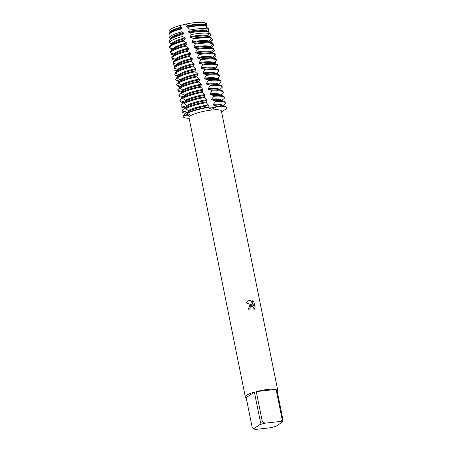 <?xml version="1.0" encoding="UTF-8"?>
<svg xmlns="http://www.w3.org/2000/svg" width="452" height="452" viewBox="0 0 452 452"><rect width="100%" height="100%" fill="white"/><g stroke="black" fill="none" stroke-linecap="round" stroke-linejoin="round"><path stroke-width="0.68" d="M205.14 23.459L206.287 23.487A19.024 3.599 -11.4 0 1 206.298 23.51A19.024 3.599 -11.4 0 0 206.293 23.498M206.389 23.73L205.304 23.888M169.076 31.278A19.024 3.599 -11.4 0 1 180.275 25.453L186.241 24.007A19.024 3.599 -11.4 0 1 194.829 22.606A19.024 3.599 -11.4 0 1 204.807 22.6L205.502 24.38A19.379 3.667 -11.4 0 0 195.343 24.391A19.379 3.667 -11.4 0 0 187.145 25.702L186.687 26.34L186.947 27.092L187.953 27.289L189.303 30.092L188.484 31.499L188.744 32.25L190.524 32.742L191.315 34.521L190.281 36.663L190.546 37.414L192.88 38.222L193.219 39.025L192.083 41.833L192.343 42.584L194.801 43.386L195.145 44.189L193.88 47.008L194.145 47.759L196.716 48.556L197.066 49.358L195.676 52.189L195.936 52.946L198.626 53.731L198.976 54.534L197.467 57.376L197.733 58.133L200.53 58.918L200.886 59.72L199.259 62.568L199.518 63.325L202.428 64.116L202.784 64.918L201.038 67.772L201.298 68.529L204.31 69.314L204.671 70.116L202.812 72.975L203.072 73.738L206.168 74.518L206.547 75.331L204.587 78.19L204.846 78.953L208.01 79.727L208.417 80.552L206.355 83.411L206.615 84.174L210.005 85.016L210.276 85.778L208.123 88.637L208.378 89.4L211.841 90.253L212.112 91.016L209.875 93.875L210.123 94.637L213.655 95.496L213.92 96.265L211.592 99.118L211.841 99.881L215.446 100.756L215.7 101.519L213.271 104.372L213.513 105.141L217.203 106.017L217.327 106.401A22.058 4.17 -11.4 0 1 226.136 108.875L221.57 111.757M252.436 305.123L249.73 305.501L250.724 305.06L252.448 305.117L245.928 302.885L247.645 300.942L250.617 300.19L253.363 305.399L252.436 300.817L254.001 302.241L255.137 307.897L254.001 309.62L253.679 307.716L252.323 306.569L250.628 306.784L249.786 307.97L249.758 309.044L249.775 307.976L250.617 306.789M282.201 419.62L280.065 421.49L265.149 423.174L262.369 421.857L256.273 391.601A16.543 3.13 -11.4 0 1 267.742 389.449A16.543 3.13 -11.4 0 1 276.099 389.37L282.201 419.62A16.543 3.13 -11.4 0 1 282.98 419.84L276.878 389.59A16.543 3.13 -11.4 0 1 277.743 390.33A16.543 3.13 -11.4 0 1 277.234 391.353M246.17 397.613L254.391 392.121L260.493 422.371L259.798 424.648L253.612 428.778L252.272 427.869L246.17 397.613A16.543 3.13 -11.4 0 1 245.312 396.867L188.976 117.486A16.543 3.13 -11.4 0 1 211.406 110.068A16.543 3.13 -11.4 0 1 221.407 110.949L277.743 390.33M222.446 111.339L221.576 111.797M213.513 105.141A18.673 3.531 -11.4 0 1 221.373 105.401L224.836 106.44A22.058 4.17 168.6 0 1 226.35 107.553L226.424 107.943A22.058 4.17 -11.4 0 0 217.327 106.401L211.355 107.875L208.66 107.825L211.355 107.875L217.327 106.401L211.824 109.248L209.067 108.305L208.05 106.672L208.508 105.723L208.242 104.966L206.83 103.305L206.197 101.559L206.711 100.525L206.451 99.768L204.897 98.005L204.332 96.457L204.931 95.332L204.671 94.575L202.954 92.694L202.462 91.372L203.157 90.14L202.903 89.389L200.987 87.383L200.626 86.4A22.058 4.17 168.6 0 0 181.037 92.575L181.252 93.315L184.117 95.208L184.314 95.954L182.506 97.655L182.721 98.395L185.489 100.327L185.693 101.073L183.998 102.734L184.218 103.474L186.879 105.44L187.083 106.186L185.512 107.813L185.738 108.553L188.286 110.565L188.49 111.311L187.049 112.893L187.162 113.266L189.603 114.616L188.218 115.752L183.478 115.729L188.987 113.949L183.478 115.729L183.388 115.356L186.506 112.684L186.326 111.932L182.365 110.983L182.196 110.237L185.286 107.548L185.111 106.796L181.201 105.858L181.032 105.113L184.094 102.401L183.924 101.649L180.071 100.734L179.907 99.982L182.506 97.66A22.058 4.17 168.6 0 1 202.552 91.547M254.001 309.614L255.137 307.897L254.001 302.241L252.442 300.834M249.758 309.044A16.543 3.13 168.6 0 0 248.244 309.264L249.73 305.501M253.363 305.399L250.611 300.201L247.639 300.942M187.162 113.266A22.058 4.17 -11.4 0 1 208.44 107.406A22.058 4.17 -11.4 0 0 187.162 113.266L187.162 113.266M189.156 118.373L186.964 118.17A22.058 4.17 -11.4 0 1 183.478 115.729A22.058 4.17 -11.4 0 0 183.184 116.661A22.058 4.17 -11.4 0 0 189.134 118.277M245.312 396.867A16.543 3.13 -11.4 0 1 254.391 392.121M280.065 421.49A14.888 2.814 -11.4 0 1 282.28 422.111L276.099 426.242A14.888 2.814 -11.4 0 1 270.742 427.722L255.826 429.4A14.888 2.814 -11.4 0 1 253.736 428.863M259.798 424.648A14.888 2.814 -11.4 0 1 265.149 423.174M260.493 422.371A16.543 3.13 -11.4 0 1 262.369 421.857M282.28 422.111L282.98 419.84M256.273 391.601L276.099 389.37M169.862 33.471L169.071 33.12A19.379 3.667 -11.4 0 1 169.048 32.956L169.02 31.013A19.024 3.599 -11.4 0 1 180.275 25.453L186.241 24.007A19.024 3.599 -11.4 0 1 194.829 22.606A19.024 3.599 -11.4 0 1 204.807 22.6M193.219 39.025A22.058 4.17 -11.4 0 1 199.259 38.154A22.058 4.17 -11.4 0 1 211.333 38.301L211.05 37.488A21.973 4.153 168.6 0 0 210.835 37.42A21.973 4.153 168.6 0 0 199.061 37.358A21.973 4.153 168.6 0 0 192.908 38.25M193.077 38.652A22.058 4.17 -11.4 0 1 199.179 37.77A22.058 4.17 -11.4 0 1 211.237 37.906M189.303 30.092A20.295 3.836 -11.4 0 1 196.654 28.962A20.295 3.836 -11.4 0 1 207.366 28.973L206.163 26.046A19.713 3.729 168.6 0 0 195.818 26.052A19.713 3.729 168.6 0 0 187.953 27.289M191.315 34.521A21.21 4.011 -11.4 0 1 197.965 33.533A21.21 4.011 -11.4 0 1 209.338 33.595L208.541 31.742A20.843 3.944 168.6 0 0 197.439 31.702A20.843 3.944 168.6 0 0 190.524 32.742M178.382 76.021L176.817 77.32L177.02 78.06L180.162 79.846L180.348 80.592L178.19 82.411L178.393 83.151L181.45 84.97L181.636 85.716L179.597 87.496L179.806 88.236L182.196 89.586L182.958 90.841L181.037 92.575M200.626 86.4L201.383 84.959L201.123 84.202L199.004 82.089L198.694 81.258A22.058 4.17 168.6 0 0 179.597 87.496M182.958 90.841A18.673 3.531 -11.4 0 1 183.145 90.711A18.673 3.531 -11.4 0 1 201.383 84.959M182.766 90.095A18.673 3.531 -11.4 0 1 182.992 89.937A18.673 3.531 -11.4 0 1 201.123 84.202M179.806 88.236A22.058 4.17 -11.4 0 1 198.976 82.01M198.694 81.258L199.592 79.784L199.332 79.032L197.044 76.874L196.761 76.128A22.058 4.17 168.6 0 0 178.32 82.32A22.058 4.17 168.6 0 0 178.19 82.411M181.636 85.716A18.673 3.531 -11.4 0 1 182.077 85.405A18.673 3.531 -11.4 0 1 199.592 79.784M181.45 84.97A18.673 3.531 -11.4 0 1 181.919 84.631A18.673 3.531 -11.4 0 1 199.332 79.032M178.393 83.151A22.058 4.17 -11.4 0 1 178.478 83.095A22.058 4.17 -11.4 0 1 197.044 76.874M218.423 77.733L218.531 78.535L217.576 79.332M206.547 75.331A22.058 4.17 -11.4 0 1 206.75 75.309A22.058 4.17 -11.4 0 1 220.051 76.371L219.887 75.574A22.058 4.17 168.6 0 0 218.412 74.597A22.058 4.17 168.6 0 0 206.592 74.535A22.058 4.17 168.6 0 0 206.276 74.569M196.761 76.128L197.795 74.614L197.53 73.862L195.111 71.749L194.829 71.004A22.058 4.17 168.6 0 0 177.252 77.015A22.058 4.17 168.6 0 0 176.817 77.32M180.348 80.592A18.673 3.531 -11.4 0 1 180.438 80.512A18.673 3.531 -11.4 0 1 181.009 80.094A18.673 3.531 -11.4 0 1 197.795 74.614M180.162 79.846A18.673 3.531 -11.4 0 1 180.851 79.32A18.673 3.531 -11.4 0 1 197.53 73.862M177.02 78.06A22.058 4.17 -11.4 0 1 177.404 77.789A22.058 4.17 -11.4 0 1 195.111 71.749M217.598 72.179L217.768 73.009L216.536 74.032M204.671 70.116A22.058 4.17 -11.4 0 1 205.677 69.998A22.058 4.17 -11.4 0 1 218.909 70.913L218.74 70.116A22.058 4.17 168.6 0 0 217.344 69.286A22.058 4.17 168.6 0 0 205.524 69.224A22.058 4.17 168.6 0 0 204.394 69.359M194.829 71.004L195.993 69.455L195.727 68.704L193.185 66.63L192.902 65.885A22.058 4.17 168.6 0 0 176.178 71.704A22.058 4.17 168.6 0 0 175.512 72.201A22.058 4.17 168.6 0 0 175.478 72.224L175.675 72.97L178.902 74.71L179.088 75.461M178.331 76.066L179.371 75.207A18.673 3.531 -11.4 0 1 179.936 74.789A18.673 3.531 -11.4 0 1 195.993 69.455M178.902 74.71A18.673 3.531 -11.4 0 1 179.777 74.015A18.673 3.531 -11.4 0 1 195.727 68.704M175.675 72.97A22.058 4.17 -11.4 0 1 176.337 72.478A22.058 4.17 -11.4 0 1 193.185 66.63M216.598 66.568L216.971 67.489L215.773 68.478M202.784 64.918A22.058 4.17 -11.4 0 1 204.609 64.692A22.058 4.17 -11.4 0 1 217.728 65.455L217.553 64.659A22.058 4.17 168.6 0 0 216.271 63.981A22.058 4.17 168.6 0 0 204.451 63.918A22.058 4.17 168.6 0 0 202.507 64.161M192.902 65.885L194.19 64.297L193.925 63.546L191.264 61.517L190.981 60.771A22.058 4.17 168.6 0 0 175.11 66.399A22.058 4.17 168.6 0 0 174.438 66.89A22.058 4.17 168.6 0 0 174.173 67.128L174.365 67.868L177.676 69.574L177.851 70.326M175.512 72.201L178.297 69.902A18.673 3.531 -11.4 0 1 178.868 69.484A18.673 3.531 -11.4 0 1 194.19 64.297M177.676 69.574A18.673 3.531 -11.4 0 1 178.709 68.71A18.673 3.531 -11.4 0 1 193.925 63.546M174.365 67.868A22.058 4.17 -11.4 0 1 175.263 67.173A22.058 4.17 -11.4 0 1 191.264 61.517M216.141 61.969A22.058 4.17 -11.4 0 1 215.909 62.173L214.401 63.421L216.011 62.077L215.858 61.099L216.011 62.077M200.886 59.72A22.058 4.17 -11.4 0 1 203.536 59.387A22.058 4.17 -11.4 0 1 216.519 60.009L216.338 59.218A22.058 4.17 168.6 0 0 215.203 58.675A22.058 4.17 168.6 0 0 203.383 58.613A22.058 4.17 168.6 0 0 200.609 58.963M190.981 60.771L192.394 59.15L192.128 58.398L189.348 56.41L189.072 55.664A22.058 4.17 168.6 0 0 174.037 61.093A22.058 4.17 168.6 0 0 173.37 61.585A22.058 4.17 168.6 0 0 172.901 62.02L173.082 62.766L176.478 64.433L176.647 65.184M174.438 66.89L177.229 64.591A18.673 3.531 -11.4 0 1 177.794 64.173A18.673 3.531 -11.4 0 1 192.394 59.15M215.564 60.963L215.858 61.099M176.478 64.433A18.673 3.531 -11.4 0 1 177.642 63.399A18.673 3.531 -11.4 0 1 192.128 58.398M173.082 62.766A22.058 4.17 -11.4 0 1 174.195 61.867A22.058 4.17 -11.4 0 1 189.348 56.41M214.491 55.364L215.152 55.658L215.282 56.46A22.058 4.17 -11.4 0 1 214.841 56.867L213.333 58.11M215.282 56.46L213.271 58.093M198.976 54.534A22.058 4.17 -11.4 0 1 202.468 54.076A22.058 4.17 -11.4 0 1 215.271 54.568L215.084 53.777A22.058 4.17 168.6 0 0 214.135 53.364A22.058 4.17 168.6 0 0 202.31 53.302A22.058 4.17 168.6 0 0 198.699 53.782M189.072 55.664L190.597 54.003L190.337 53.251L187.444 51.302L187.168 50.562A22.058 4.17 168.6 0 0 172.969 55.782A22.058 4.17 168.6 0 0 172.297 56.28A22.058 4.17 168.6 0 0 171.664 56.912L171.839 57.658L175.303 59.285L175.472 60.037M173.37 61.585L176.156 59.285A18.673 3.531 -11.4 0 1 176.726 58.867A18.673 3.531 -11.4 0 1 190.597 54.003M175.303 59.285A18.673 3.531 -11.4 0 1 176.568 58.093A18.673 3.531 -11.4 0 1 190.337 53.251M171.839 57.658A22.058 4.17 -11.4 0 1 173.127 56.556A22.058 4.17 -11.4 0 1 187.444 51.302M213.378 49.776L214.248 50.149L214.384 50.952A22.058 4.17 -11.4 0 1 213.768 51.562L212.259 52.805M214.384 50.952L212.129 52.765M197.066 49.358A22.058 4.17 -11.4 0 1 201.394 48.771A22.058 4.17 -11.4 0 1 213.994 49.138L213.802 48.347A22.058 4.17 168.6 0 0 213.061 48.059A22.058 4.17 168.6 0 0 201.242 47.997A22.058 4.17 168.6 0 0 196.784 48.607M187.168 50.562L188.812 48.861L188.552 48.11L185.546 46.206L185.269 45.46A22.058 4.17 168.6 0 0 171.901 50.477A22.058 4.17 168.6 0 0 171.229 50.969A22.058 4.17 168.6 0 0 170.455 51.799L170.63 52.545L174.161 54.138L174.325 54.89M172.297 56.28L175.088 53.974A18.673 3.531 -11.4 0 1 175.653 53.556A18.673 3.531 -11.4 0 1 188.812 48.861M174.161 54.138A18.673 3.531 -11.4 0 1 175.5 52.782A18.673 3.531 -11.4 0 1 188.552 48.11M170.63 52.545A22.058 4.17 -11.4 0 1 172.054 51.251A22.058 4.17 -11.4 0 1 185.546 46.206M212.225 44.194L213.316 44.646L213.451 45.449A22.058 4.17 -11.4 0 1 212.7 46.251L211.191 47.494M213.451 45.449L210.965 47.426M195.145 44.189A22.058 4.17 -11.4 0 1 200.326 43.46A22.058 4.17 -11.4 0 1 212.677 43.714L212.485 42.923A22.058 4.17 168.6 0 0 211.994 42.754A22.058 4.17 168.6 0 0 200.168 42.686A22.058 4.17 168.6 0 0 194.863 43.437M185.269 45.46L187.032 43.725L186.772 42.974L183.659 41.109L183.399 40.33A21.973 4.153 168.6 0 0 170.896 45.115A21.973 4.153 168.6 0 0 170.229 45.607A21.973 4.153 168.6 0 0 169.353 46.624L169.455 47.426L173.048 48.98L173.206 49.731M171.229 50.969L174.02 48.669A18.673 3.531 -11.4 0 1 174.585 48.251A18.673 3.531 -11.4 0 1 187.032 43.725M173.048 48.98A18.673 3.531 -11.4 0 1 174.427 47.477A18.673 3.531 -11.4 0 1 186.772 42.974M169.455 47.426A22.058 4.17 -11.4 0 1 170.986 45.94A22.058 4.17 -11.4 0 1 183.659 41.109M211.039 38.618L212.259 39.121L212.491 39.957A22.058 4.17 -11.4 0 1 211.626 40.946L210.118 42.189M212.491 39.957L209.773 42.081M183.399 40.33L185.258 38.589L184.998 37.844L182.342 36.539L181.89 34.714A20.843 3.944 168.6 0 0 170.72 39.064A20.843 3.944 168.6 0 0 170.088 39.533A20.843 3.944 168.6 0 0 169.184 40.72L169.234 42.629L171.963 43.821L172.122 44.573M170.229 45.607L172.946 43.364A18.673 3.531 -11.4 0 1 173.517 42.946A18.673 3.531 -11.4 0 1 185.258 38.589M171.963 43.821A18.673 3.531 -11.4 0 1 173.359 42.172A18.673 3.531 -11.4 0 1 184.998 37.844M208.943 32.674L210.033 33.149L210.756 35.081L208.604 36.748M169.234 42.629A21.21 4.011 -11.4 0 1 170.777 41.019A21.21 4.011 -11.4 0 1 182.342 36.539M210.756 35.081A21.21 4.011 -11.4 0 1 209.858 36.211L209.05 36.883M181.89 34.714L183.489 33.459L183.23 32.713L181.286 31.956L180.743 29.001A19.713 3.729 168.6 0 0 170.551 33.013A19.713 3.729 168.6 0 0 169.952 33.454A19.713 3.729 168.6 0 0 169.076 34.764L169.121 37.866L170.907 38.646A18.673 3.531 -11.4 0 1 170.907 38.646A18.673 3.531 -11.4 0 1 172.291 36.861A18.673 3.531 -11.4 0 1 183.23 32.713M170.088 39.533L171.879 38.053A18.673 3.531 -11.4 0 1 172.444 37.635A18.673 3.531 -11.4 0 1 183.489 33.459M206.287 23.487L207.05 25.391L206.4 25.815L206.564 26.611L207.745 27.154L208.931 30.244L207.553 31.442M169.121 37.866A20.295 3.836 -11.4 0 1 170.636 36.126A20.295 3.836 -11.4 0 1 181.286 31.956M208.931 30.244A20.295 3.836 -11.4 0 1 208.033 31.527L207.982 31.572M180.743 29.001L181.732 28.335L181.478 27.589L180.489 27.295L180.275 25.453M169.952 33.454L170.805 32.747A18.673 3.531 -11.4 0 1 171.376 32.329A18.673 3.531 -11.4 0 1 181.732 28.335M169.873 33.521L169.833 33.341A18.673 3.531 -11.4 0 1 171.218 31.555A18.673 3.531 -11.4 0 1 181.478 27.589M206.4 25.815A18.673 3.531 -11.4 0 1 206.445 25.956L206.575 26.617M169.048 32.956A19.379 3.667 -11.4 0 1 170.5 31.233A19.379 3.667 -11.4 0 1 180.489 27.295M207.05 25.391A19.379 3.667 -11.4 0 1 206.558 26.527M186.241 24.007L187.145 25.702M182.585 97.581L182.93 97.248L182.766 96.496L178.969 95.598L178.811 94.852L181.099 92.784M181.8 92.095L181.636 91.344L177.902 90.456L177.749 89.711L179.715 87.92M180.687 86.937L180.529 86.185L176.873 85.315L176.726 84.564L178.37 83.061M179.608 81.772L179.455 81.021L175.879 80.162L175.732 79.411L177.139 78.111M178.433 75.976L174.913 74.998L174.777 74.247L176.009 73.1M177.359 70.67L173.986 69.834L173.856 69.077L174.913 68.088M176.178 65.455L173.093 64.659L172.963 63.901L173.85 63.065M175.014 60.223L172.229 59.472L172.11 58.715L172.822 58.037M173.879 54.974L171.404 54.28L171.285 53.522L171.828 52.997M172.76 49.703L170.607 49.082L170.873 47.952M170.664 44.115L171.664 44.42L170.653 44.115L170.664 43.2M170.686 39.036L170.686 38.544M169.082 34.844L169.099 36.471M219.158 83.258L219.26 84.066L218.593 84.62M219.938 89.451L219.587 89.908M222.881 105.853L225.26 103.779A22.058 4.17 -11.4 0 0 225.435 103.022A22.058 4.17 -11.4 0 0 215.7 101.519M221.762 100.53L224.288 98.287A22.058 4.17 -11.4 0 0 224.361 97.717A22.058 4.17 -11.4 0 0 213.92 96.265M220.638 95.208L223.277 92.801A22.058 4.17 -11.4 0 0 223.294 92.406A22.058 4.17 -11.4 0 0 212.112 91.016M219.502 89.88L222.237 87.321A22.058 4.17 -11.4 0 0 222.226 87.1A22.058 4.17 -11.4 0 0 210.276 85.778M218.356 84.552L221.164 81.84L221 81.044A22.058 4.17 168.6 0 0 220.994 81.015A22.058 4.17 168.6 0 0 219.486 79.902A22.058 4.17 168.6 0 0 208.146 79.789M204.587 78.19A18.673 3.531 -11.4 0 1 217.146 79.032L220.051 76.371M216.09 73.806L218.909 70.913M215.039 68.597L217.728 65.455M214.033 63.721L213.869 62.924L216.519 60.009M212.886 58.285L212.717 57.489L215.271 54.568M211.711 52.856L211.536 52.065L213.994 49.138M210.502 47.432L210.327 46.641L212.677 43.714M209.27 42.019L209.084 41.228L211.333 38.301M208.005 36.606L207.818 35.821L209.338 33.595M208.541 31.742L207.79 31.516M206.717 31.205L206.524 30.42L207.366 28.973M206.163 26.046L205.394 25.809L205.502 24.38M169.37 47.053A22.058 4.17 -11.4 0 1 183.523 40.736M172.737 49.726L170.862 49.166A22.058 4.17 -11.4 0 1 170.607 49.082M192.343 42.584A18.673 3.531 -11.4 0 1 208.53 41.708L211.994 42.754M192.083 41.833A18.673 3.531 -11.4 0 1 209.084 41.228M173.805 55.037L171.935 54.472A22.058 4.17 -11.4 0 1 171.404 54.28M193.88 47.008A18.673 3.531 -11.4 0 1 210.327 46.641M194.145 47.759A18.673 3.531 -11.4 0 1 209.598 47.019L213.061 48.059M174.879 60.342L173.003 59.777A22.058 4.17 -11.4 0 1 172.229 59.472M195.676 52.189A18.673 3.531 -11.4 0 1 211.536 52.065M195.936 52.946A18.673 3.531 -11.4 0 1 210.672 52.325L214.135 53.364M175.947 65.647L174.077 65.088A22.058 4.17 -11.4 0 1 173.093 64.659M197.467 57.376A18.673 3.531 -11.4 0 1 212.717 57.489M197.733 58.133A18.673 3.531 -11.4 0 1 211.739 57.636L215.203 58.675M177.014 70.958L175.144 70.393A22.058 4.17 -11.4 0 1 173.986 69.834M199.259 62.568A18.673 3.531 -11.4 0 1 213.869 62.924M199.518 63.325A18.673 3.531 -11.4 0 1 212.813 62.941L216.271 63.981M178.088 76.264L176.212 75.704A22.058 4.17 -11.4 0 1 174.913 74.998M201.038 67.772A18.673 3.531 -11.4 0 1 214.994 68.365M201.298 68.529A18.673 3.531 -11.4 0 1 213.881 68.246L217.344 69.286M179.178 81.58L177.286 81.01A22.058 4.17 -11.4 0 1 175.879 80.162M202.812 72.975A18.673 3.531 -11.4 0 1 216.073 73.727L216.112 73.902M203.072 73.738A18.673 3.531 -11.4 0 1 214.949 73.557L218.412 74.597M180.297 86.897L178.354 86.315A22.058 4.17 -11.4 0 1 176.873 85.315M180.585 86.648L180.54 86.417A18.673 3.531 -11.4 0 1 180.529 86.185M204.846 78.953A18.673 3.531 -11.4 0 1 216.022 78.863L219.486 79.902M181.438 92.231L179.427 91.626A22.058 4.17 -11.4 0 1 177.913 90.513A22.058 4.17 -11.4 0 1 177.902 90.456M208.417 80.552A22.058 4.17 -11.4 0 1 221.152 81.789A22.058 4.17 -11.4 0 1 221.164 81.84M181.67 92.027L181.608 91.722A18.673 3.531 -11.4 0 1 181.636 91.344M206.355 83.411A18.673 3.531 -11.4 0 1 218.214 84.338L218.254 84.518M206.615 84.174A18.673 3.531 -11.4 0 1 217.09 84.168L220.553 85.213A22.058 4.17 168.6 0 0 210.005 85.016M178.811 94.852A22.058 4.17 168.6 0 0 178.828 95.044L178.981 95.818A22.058 4.17 -11.4 0 1 178.969 95.598M222.226 87.1L222.068 86.326A22.058 4.17 168.6 0 0 220.553 85.213M182.602 97.564L180.495 96.931A22.058 4.17 -11.4 0 1 178.981 95.818M181.252 93.315A22.058 4.17 -11.4 0 1 200.908 87.146M182.755 97.417L182.676 97.027A18.673 3.531 -11.4 0 1 182.766 96.496M184.117 95.208A18.673 3.531 -11.4 0 1 202.903 89.389M208.123 88.637A18.673 3.531 -11.4 0 1 219.288 89.649L219.322 89.829M184.314 95.954A18.673 3.531 -11.4 0 1 203.157 90.14M208.378 89.4A18.673 3.531 -11.4 0 1 218.163 89.479L221.627 90.519A22.058 4.17 168.6 0 0 211.841 90.253M179.907 99.982A22.058 4.17 168.6 0 0 179.896 100.35L180.054 101.124A22.058 4.17 -11.4 0 1 180.071 100.734M223.294 92.406L223.135 91.632A22.058 4.17 168.6 0 0 221.627 90.519M183.608 102.853L181.568 102.237A22.058 4.17 -11.4 0 1 180.054 101.124M182.721 98.395A22.058 4.17 -11.4 0 1 202.835 92.293M183.811 102.66L183.749 102.338A18.673 3.531 -11.4 0 1 183.924 101.649M185.489 100.327A18.673 3.531 -11.4 0 1 204.671 94.575M209.875 93.875A18.673 3.531 -11.4 0 1 220.356 94.954L220.395 95.135M185.693 101.073A18.673 3.531 -11.4 0 1 204.931 95.332M210.123 94.637A18.673 3.531 -11.4 0 1 219.231 94.784L222.695 95.824A22.058 4.17 168.6 0 0 213.655 95.496M181.032 105.113A22.058 4.17 168.6 0 0 180.969 105.661L181.122 106.435A22.058 4.17 -11.4 0 1 181.201 105.858M204.473 96.7A22.058 4.17 168.6 0 0 183.998 102.734M224.361 97.717L224.209 96.943A22.058 4.17 168.6 0 0 222.695 95.824M184.619 108.141L182.636 107.548A22.058 4.17 -11.4 0 1 181.122 106.435M184.218 103.474A22.058 4.17 -11.4 0 1 204.756 97.451M226.424 107.943A22.058 4.17 -11.4 0 1 226.136 108.875M184.874 107.915L184.817 107.644A18.673 3.531 -11.4 0 1 185.111 106.796M186.879 105.44A18.673 3.531 -11.4 0 1 206.451 99.768M211.592 99.118A18.673 3.531 -11.4 0 1 221.429 100.265L221.463 100.44M187.083 106.186A18.673 3.531 -11.4 0 1 206.711 100.525M211.841 99.881A18.673 3.531 -11.4 0 1 220.299 100.095L223.763 101.135A22.058 4.17 168.6 0 0 215.446 100.756M183.388 115.356A22.058 4.17 168.6 0 0 183.105 116.271L183.184 116.661M208.299 107.028A22.058 4.17 168.6 0 0 187.049 112.893M224.836 106.44A22.058 4.17 168.6 0 0 217.203 106.017M182.196 110.237A22.058 4.17 168.6 0 0 182.037 110.966L182.196 111.74A22.058 4.17 -11.4 0 1 182.365 110.983M206.389 101.858A22.058 4.17 168.6 0 0 185.512 107.813M225.435 103.022L225.277 102.248A22.058 4.17 168.6 0 0 223.763 101.135M188.49 111.311A18.673 3.531 -11.4 0 1 208.508 105.723M185.642 113.435L183.704 112.853A22.058 4.17 -11.4 0 1 182.196 111.74M185.738 108.553A22.058 4.17 -11.4 0 1 206.666 102.615M185.936 113.181L185.891 112.949A18.673 3.531 -11.4 0 1 186.326 111.932M188.286 110.565A18.673 3.531 -11.4 0 1 208.242 104.966M213.271 104.372A18.673 3.531 -11.4 0 1 222.497 105.57L222.531 105.751M186.687 26.34A18.673 3.531 -11.4 0 1 205.202 25.024M186.947 27.092A18.673 3.531 -11.4 0 1 205.321 25.787A18.673 3.531 -11.4 0 1 205.394 25.809M188.484 31.499A18.673 3.531 -11.4 0 1 206.524 30.42M188.744 32.25A18.673 3.531 -11.4 0 1 206.389 31.098L207.931 31.561M190.281 36.663A18.673 3.531 -11.4 0 1 207.818 35.821M190.546 37.414A18.673 3.531 -11.4 0 1 207.457 36.403L210.835 37.42M195.145 44.313L194.801 43.386M197.061 49.483L196.716 48.556M198.965 54.658L198.626 53.731M200.869 59.845L200.53 58.918M202.762 65.037L202.428 64.116M204.643 70.246L204.31 69.314M206.507 75.473L206.168 74.518M208.361 80.727L208.01 79.727M210.191 85.993L209.824 84.942M212.016 91.236L211.643 90.174M213.841 96.44L213.485 95.434M215.672 101.587L215.361 100.723M193.224 39.149L192.88 38.222M213.31 45.567L213.141 44.578M214.242 51.07L214.078 50.082M215.146 56.573L214.982 55.585M216.847 67.591L216.7 66.614M217.638 73.117L217.519 72.263M218.384 78.654L218.305 78.049M219.084 84.208L219.045 83.852M212.35 40.075L212.174 39.087M177.755 89.739L177.913 90.513M220.994 81.015L221.152 81.789"/></g></svg>
